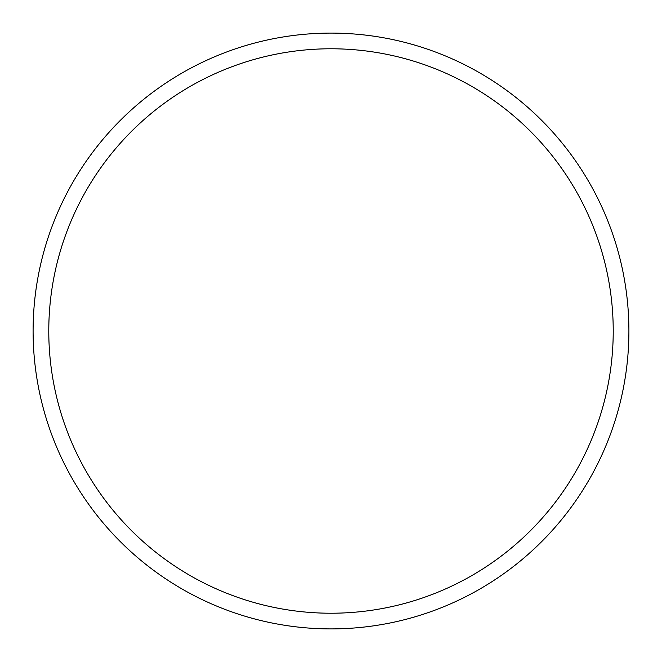 <?xml version="1.0" encoding="UTF-8"?>
<svg xmlns="http://www.w3.org/2000/svg" width="662" height="662" viewBox="0 0 662 662"><rect width="100%" height="100%" fill="white"/><g stroke="black" fill="none" stroke-linecap="round" stroke-linejoin="round"><path stroke-width="0.99" d="M48.781 331A282.219 282.219 0 0 0 472.114 575.41A282.219 282.219 0 0 0 472.114 86.59A282.219 282.219 0 0 0 48.781 331M33.1 331A297.9 297.9 0 0 0 479.95 588.99A297.9 297.9 0 0 0 479.95 73.01A297.9 297.9 0 0 0 33.1 331"/></g></svg>
